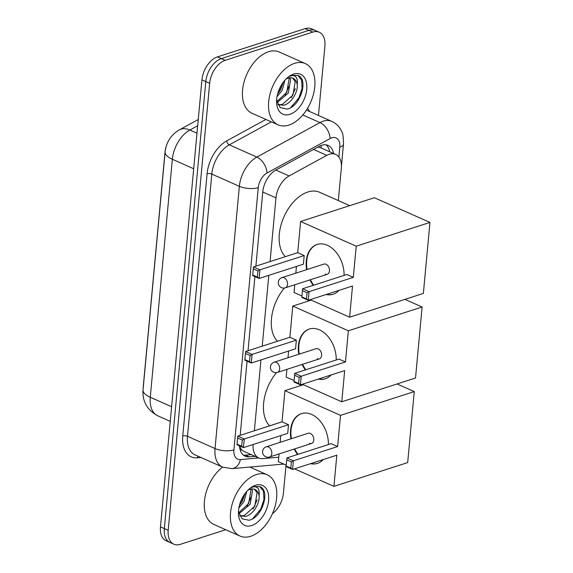 <?xml version="1.0" encoding="UTF-8"?>
<svg xmlns="http://www.w3.org/2000/svg" width="573" height="573" viewBox="0 0 573 573"><rect width="100%" height="100%" fill="white"/><g stroke="black" fill="none" stroke-linecap="round" stroke-linejoin="round"><path stroke-width="0.86" d="M143.207 388.143A18.1 11.116 -66 0 1 143.3 386.166L165.024 151.981A18.1 11.116 -66 0 1 166.242 146.237M239.485 446.016L241.212 449.368L243.396 451.13L258.803 457.977A20.112 12.355 114 0 0 262.871 458.608L278.75 457.211M338.321 200.586L341.315 168.355A20.112 12.355 114 0 0 335.649 154.438L320.916 147.884L317.893 147.053M253.101 444.519A20.112 12.355 114 0 0 258.803 457.977M335.649 154.438A20.112 12.355 114 0 0 326.775 155.347L289.093 175.94A20.112 12.355 114 0 0 275.978 197.864L270.062 261.589M268.787 275.355L262.219 346.171M260.944 359.937L254.369 430.753M225.726 529.71L180.309 544.35A20.112 12.355 -66 0 1 173.863 544.207A20.112 12.355 -66 0 1 168.204 530.283L209.668 83.293A20.112 12.355 -66 0 1 225.21 60.315L312.786 32.088L308.919 30.369A20.112 12.355 -66 0 1 315.372 30.512A20.112 12.355 -66 0 0 308.919 30.369L221.343 58.596L308.919 30.369L305.051 28.65A20.112 12.355 -66 0 1 311.504 28.793L319.233 32.231A20.112 12.355 -66 0 1 324.898 46.148L318.466 115.445M209.668 83.293L205.8 81.574A20.112 12.355 -66 0 1 221.343 58.596A20.112 12.355 -66 0 0 205.8 81.574L164.336 528.564L205.8 81.574L201.932 79.862A20.112 12.355 -66 0 1 217.482 56.877L305.051 28.65M173.863 544.207L169.995 542.488A20.112 12.355 -66 0 1 164.336 528.564A20.112 12.355 -66 0 0 169.995 542.488L166.127 540.769A20.112 12.355 -66 0 1 160.469 526.852L201.932 79.862M286.034 465.075L283.427 493.138A20.112 12.355 -66 0 1 272.426 513.702M312.786 32.088A20.112 12.355 -66 0 1 319.233 32.231M239.478 445.851A20.112 12.355 114 0 0 245.201 456.237A20.112 12.355 114 0 0 249.276 456.874L255.157 456.352M333.558 153.507A20.112 12.355 114 0 0 328.1 145.413A20.112 12.355 114 0 0 319.225 146.33L275.892 170.009A20.112 12.355 114 0 0 262.771 191.934L255.887 266.159M254.921 276.573L248.037 350.74M247.07 361.162L240.194 435.322M326.044 144.826A20.112 12.355 -66 0 1 329.69 151.788M251.289 454.633L245.409 455.155A20.112 12.355 -66 0 1 243.389 455.105M256.446 474.537A33.52 20.592 -66 0 1 267.19 474.781A33.52 20.592 -66 0 1 275.19 505.887A33.52 20.592 -66 0 1 250.716 536.278A33.52 20.592 -66 0 1 239.965 536.042A33.52 20.592 -66 0 1 231.972 504.928A33.52 20.592 -66 0 1 256.446 474.537M238.461 511.646L242.064 518.794L248.997 520.234C261.639 518.028 269.955 492.637 261.195 487.286L260.092 486.685L253.76 486.541L251.232 487.659L253.302 486.878C257.879 486.233 259.805 489.256 259.082 495.932A15.149 9.304 -66 0 0 254.899 489.414A15.149 9.304 -66 0 0 250.043 489.306A15.149 9.304 -66 0 0 247.665 490.424M251.712 525.534A21.853 13.423 -66 0 1 238.461 513.702A21.853 13.423 -66 0 1 249.599 488.633A21.853 13.423 -66 0 1 255.451 485.281A21.853 13.423 -66 0 1 268.608 500.566A21.853 13.423 -66 0 1 251.712 525.534M239.679 515.736L244.084 515.714L254.77 506.288L257.091 492.787L254.469 489.249M239.707 515.793L245.616 516.395C252.915 514.769 259.877 503.646 259.082 495.932M238.927 513.795L250.165 504.24L252.485 490.739L251.669 488.955M238.662 512.771L248.632 503.56L250.953 490.058L250.602 489.149M239.471 505.164L242.494 500.831L245.072 493.475M238.862 507.936L244.026 501.511L246.834 491.305M239.965 536.042L213.865 524.438A33.52 20.592 -66 0 1 204.747 498.639A33.52 20.592 -66 0 1 222.589 467.11A26.816 16.474 -66 0 1 215.04 448.552L187.486 436.304A26.816 16.474 114 0 0 195.035 454.869L222.582 467.11L231.922 468.642L283.771 464.073M240.882 503.402L244.907 494.363M247.02 506.131L251.046 497.085M253.159 508.853L257.184 499.814M252.557 518.816L260.772 509.06L263.945 499.599L263.48 491.319L259.748 486.541M294.586 63.359A33.52 20.592 -66 0 1 305.337 63.596A33.52 20.592 -66 0 1 313.331 94.71A33.52 20.592 -66 0 1 288.864 125.1A33.52 20.592 -66 0 1 278.113 124.857A33.52 20.592 -66 0 1 270.112 93.75A33.52 20.592 -66 0 1 294.586 63.359M278.113 124.857L252.013 113.261A33.52 20.592 -66 0 1 244.012 82.147A33.52 20.592 -66 0 1 268.486 51.756A33.52 20.592 -66 0 1 279.23 52L305.337 63.596M276.601 100.461L280.211 107.617L287.145 109.056C299.779 106.843 308.095 81.452 299.335 76.102L298.239 75.5L291.901 75.357L289.372 76.474L291.449 75.7C296.026 75.056 297.953 78.071 297.222 84.754A15.149 9.304 -66 0 0 293.047 78.236A15.149 9.304 -66 0 0 288.183 78.129A15.149 9.304 -66 0 0 285.805 79.239M289.859 114.356A21.853 13.423 -66 0 1 276.601 102.517A21.853 13.423 -66 0 1 287.746 77.448A21.853 13.423 -66 0 1 293.591 74.103A21.853 13.423 -66 0 1 306.748 89.381A21.853 13.423 -66 0 1 289.859 114.356M277.826 104.551L282.224 104.537L292.918 95.104L295.231 81.61L292.617 78.064M277.855 104.615L283.757 105.217C291.063 103.584 298.017 92.461 297.222 84.754M277.067 102.617L288.312 93.055L290.626 79.561L289.809 77.77M276.809 101.593L286.779 92.375L289.093 78.881L288.749 77.964M277.619 93.979L280.641 89.646L283.22 82.29M277.01 96.751L282.174 90.333L284.982 80.127M279.03 92.217L283.055 83.178M285.168 94.946L289.193 85.907M291.306 97.675L295.331 88.636M290.697 107.631L298.913 97.876L302.093 88.421L301.627 80.134L297.888 75.357M269.654 425.825A36.873 22.648 -66 0 1 276.501 372.615M290.941 438.832A26.143 18.078 72.1 0 1 290.575 430.137A26.143 18.078 72.1 0 1 301.405 413.627A26.143 18.078 72.1 0 1 328.408 444.548M337.626 446.539L293.376 460.807L292.574 469.452L336.824 455.184L333.93 486.362L407.675 462.59L414.265 391.588L340.52 415.361L337.626 446.539L331.144 443.66L286.901 457.927L293.376 460.807L291.371 461.91L290.798 468.084L292.574 469.452L286.099 466.572L286.901 457.927L286.099 466.572M323.265 459.553A26.143 18.078 72.1 0 1 317.449 463.392A26.143 18.078 72.1 0 1 310.487 463.672M297.545 454.496A26.143 18.078 72.1 0 1 294.236 449.046M340.52 415.361L284.924 390.657L282.031 421.835L288.513 424.715L287.71 433.36L243.461 447.62L236.986 444.741L237.788 436.103L282.031 421.835M280.756 435.602L280.133 442.32M279.058 453.938L278.342 461.659L286.228 465.161M294.486 468.836L333.93 486.362M414.265 391.588L397.075 383.953M303.368 384.712L284.924 390.657M290.798 468.084L286.256 466.064M291.371 461.91L286.829 459.89M236.986 444.741L237.788 436.103L244.263 438.982L288.513 424.715M237.716 438.066L242.257 440.078L244.263 438.982L243.461 447.62L241.684 446.252L242.257 440.078M237.143 444.24L241.684 446.252M309.434 443.301A5.365 3.71 -107.9 0 0 311.533 443.466A5.365 3.71 -107.9 0 0 313.732 438.667A5.365 3.71 -107.9 0 0 310.344 433.424A5.365 3.71 -107.9 0 0 308.245 433.26L266.302 446.782A5.365 3.71 72.1 0 1 268.4 446.947A5.365 3.71 72.1 0 1 271.81 453.601A5.365 3.71 72.1 0 1 269.589 456.989A5.365 5.365 0 0 1 262.606 451.388A5.365 5.365 0 0 1 266.302 446.782M317.678 463.321A26.143 18.078 72.1 0 1 310.946 463.528M298.01 454.346A26.143 18.078 72.1 0 1 294.694 448.895M291.406 438.689A26.143 18.078 72.1 0 1 301.642 413.556M277.504 341.243A36.873 22.648 -66 0 1 284.351 288.033M298.791 354.25A26.143 18.078 72.1 0 1 298.426 345.548A26.143 18.078 72.1 0 1 309.255 329.045A26.143 18.078 72.1 0 1 336.251 359.966M345.469 361.957L301.226 376.225L300.424 384.863L344.667 370.602L341.773 401.78L415.525 378.008L422.108 307.006L348.363 330.779L345.469 361.957L338.994 359.078L294.744 373.345L301.226 376.225L299.221 377.328L298.648 383.502L300.424 384.863L293.942 381.99L294.744 373.345L293.942 381.99M331.115 374.971A26.143 18.078 72.1 0 1 325.299 378.81A26.143 18.078 72.1 0 1 318.33 379.09M305.395 369.914A26.143 18.078 72.1 0 1 302.078 364.464M348.363 330.779L292.774 306.075L289.881 337.253L296.356 340.133L295.553 348.778L251.311 363.038L244.829 360.159L245.631 351.521L289.881 337.253M288.606 351.02L287.983 357.738M286.901 369.356L286.185 377.077L294.071 380.579M302.329 384.254L341.773 401.78M422.108 307.006L404.925 299.371M311.218 300.13L292.774 306.075M298.648 383.502L294.099 381.482M299.221 377.328L294.672 375.308M244.829 360.159L245.631 351.521L252.113 354.401L296.356 340.133M245.566 353.477L250.107 355.496L252.113 354.401L251.311 363.038L249.534 361.67L250.107 355.496M244.993 359.651L249.534 361.67M317.277 358.719A5.365 3.71 -107.9 0 0 319.383 358.884A5.365 3.71 -107.9 0 0 321.582 354.085A5.365 3.71 -107.9 0 0 318.194 348.842A5.365 3.71 -107.9 0 0 316.088 348.678L274.145 362.193A5.365 3.71 72.1 0 1 276.25 362.365A5.365 3.71 72.1 0 1 279.66 369.019A5.365 3.71 72.1 0 1 277.439 372.407A5.365 5.365 0 0 1 270.449 366.806A5.365 5.365 0 0 1 274.145 362.193M325.528 378.739A26.143 18.078 72.1 0 1 318.796 378.946M305.853 369.764A26.143 18.078 72.1 0 1 302.537 364.313M299.249 354.107A26.143 18.078 72.1 0 1 309.484 328.974M285.347 256.661A36.873 22.648 -66 0 1 282.138 221.422A36.873 22.648 -66 0 1 307.816 192.019A36.873 22.648 -66 0 1 319.641 192.284L349.738 205.657M306.634 269.668A26.143 18.078 72.1 0 1 306.269 260.966A26.143 18.078 72.1 0 1 317.098 244.463A26.143 18.078 72.1 0 1 344.101 275.384M353.319 277.375L309.069 291.643L308.267 300.281L352.517 286.02L349.623 317.198L423.368 293.426L429.958 222.424L356.213 246.197L353.319 277.375L346.837 274.496L302.594 288.763L309.069 291.643L307.064 292.746L306.491 298.92L308.267 300.281L301.792 297.408L302.594 288.763L301.792 297.408M338.958 290.389A26.143 18.078 72.1 0 1 333.142 294.228A26.143 18.078 72.1 0 1 326.18 294.508M313.238 285.333A26.143 18.078 72.1 0 1 309.929 279.882M356.213 246.197L300.617 221.493L297.724 252.672L304.206 255.551L303.404 264.196L259.154 278.457L252.679 275.577L253.481 266.939L297.724 252.672M296.449 266.438L295.826 273.156M294.751 284.774L294.035 292.495L301.921 295.997M310.179 299.672L349.623 317.198M429.958 222.424L374.362 197.721L300.617 221.493M306.491 298.92L301.95 296.9M307.064 292.746L302.523 290.726M252.679 275.577L253.481 266.939L259.956 269.811L304.206 255.551M253.409 268.895L257.95 270.914L259.956 269.811L259.154 278.457L257.377 277.088L257.95 270.914M252.836 275.069L257.377 277.088M325.12 274.138A5.365 3.71 -107.9 0 0 327.226 274.302A5.365 3.71 -107.9 0 0 329.425 269.503A5.365 3.71 -107.9 0 0 326.037 264.26A5.365 3.71 -107.9 0 0 323.938 264.096L281.995 277.611A5.365 3.71 72.1 0 1 284.093 277.776A5.365 3.71 72.1 0 1 287.503 284.437A5.365 3.71 72.1 0 1 285.282 287.825A5.365 5.365 0 0 1 278.299 282.224A5.365 5.365 0 0 1 281.995 277.611M333.371 294.157A26.143 18.078 72.1 0 1 326.639 294.364M313.703 285.182A26.143 18.078 72.1 0 1 310.387 279.731M307.099 269.525A26.143 18.078 72.1 0 1 317.327 244.392M320.859 145.556A20.112 12.37 61.3 0 1 321.403 148.106M241.212 449.368A20.112 15.02 85 0 1 240.495 450.872M262.763 191.998L275.978 197.864M275.828 170.045L289.093 175.94M313.51 149.453L326.775 155.347M165.124 151.895A23.464 8.917 5.3 0 0 172.351 159.258L150.276 397.261A23.464 8.917 -174.7 0 1 143.042 389.891L165.124 151.895C166.256 142.147 171.019 134.784 179.421 129.82A23.464 14.425 61.3 0 1 189.842 130.028A26.816 16.474 114 0 0 172.351 159.258L193.688 168.741M171.606 406.737L150.276 397.261A26.816 16.474 114 0 0 157.819 415.819L170.253 421.348M197.678 125.745L189.842 130.028L196.983 133.201M160.469 526.852L168.204 530.283M217.482 56.877L225.21 60.315M338.887 157.074L339.803 147.204A13.408 8.237 114 0 0 331.731 137.828A13.408 8.237 114 0 0 330.112 138.53L266.997 173.025A13.408 8.237 114 0 0 258.251 187.643L233.927 449.877A13.408 8.237 114 0 0 240.416 459.582L258.774 457.963M233.927 449.877A13.408 5.1 -174.7 0 1 215.04 448.552L239.364 186.318A26.816 16.474 -66 0 1 256.854 157.088L319.97 122.593A26.816 16.474 -66 0 1 323.208 121.182A26.816 16.474 -66 0 1 331.81 121.376L306.455 110.109M302.838 114.972L319.97 122.593A13.408 8.244 61.3 0 1 330.112 138.53M200.944 457.498L197.363 457.813A30.168 18.529 -66 0 1 182.766 435.974L207.089 173.741A30.168 18.529 -66 0 1 226.765 140.858L265.936 119.449M307.565 108.34A30.168 18.529 -66 0 1 309.592 111.506M266.997 173.025A13.408 8.244 61.3 0 0 256.854 157.088L229.3 144.84A26.816 16.474 114 0 0 211.809 174.077L187.486 436.304A3.352 1.275 5.3 0 0 182.766 435.974M271.358 121.856L229.3 144.84A3.352 2.063 -118.7 0 1 226.765 140.858M258.251 187.643A13.408 5.1 -174.7 0 1 239.364 186.318L211.809 174.077A3.352 1.275 5.3 0 0 207.089 173.741M198.136 456.244A3.352 2.507 -95 0 0 197.363 457.813M240.416 459.582A13.408 10.013 85 0 1 231.922 468.642M341.415 166.449L343.485 144.145A13.408 5.1 -174.7 0 1 339.803 147.204M245.409 455.155L249.276 456.874M143.042 389.891C142.269 401.429 147.197 410.075 157.819 415.819M179.421 129.82L198.251 119.521M343.485 144.145C343.435 137.019 342.84 132.85 341.709 131.64C339.674 126.919 336.372 123.503 331.81 121.376M267.19 474.781L249.828 467.059M311.533 443.466L269.589 456.989M319.383 358.884L277.439 372.407M327.226 274.302L285.282 287.825"/></g></svg>
